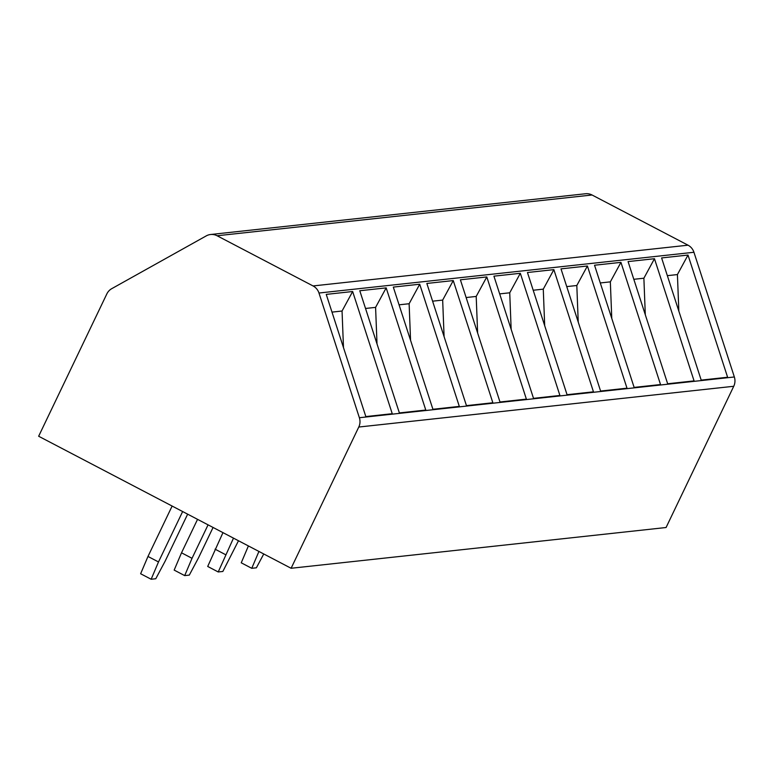 <?xml version="1.0" encoding="UTF-8"?>
<svg xmlns="http://www.w3.org/2000/svg" width="773" height="773" viewBox="0 0 773 773"><rect width="100%" height="100%" fill="white"/><g stroke="black" fill="none" stroke-linecap="round" stroke-linejoin="round"><path stroke-width="1.16" d="M313.055 285.942L688.028 245.186A12.194 11.73 83.8 0 1 693.941 252.269L734.35 376.973A12.194 11.73 83.8 0 1 733.741 386.278L666.075 527.515L291.102 568.271L358.778 427.034A12.194 11.73 -96.2 0 0 359.377 417.729L318.969 293.025A12.194 11.73 -96.2 0 0 313.055 285.942L217.087 235.755A12.194 11.73 -96.2 0 0 206.246 235.891L111.727 288.677A12.194 11.73 -96.2 0 0 106.838 293.924L38.65 436.243L291.102 568.271M688.028 245.186L592.06 194.999A12.194 11.73 83.8 0 0 585.528 193.752L210.556 234.509M386.181 287.875L425.778 410.048L399.37 412.927L359.783 290.745L386.181 287.875L375.591 307.374L377.011 343.927M419.72 284.222L459.317 406.405L432.909 409.275L393.312 287.092L419.72 284.222L409.13 303.731L410.55 340.284M453.258 280.58L492.855 402.762L466.448 405.632L426.851 283.449L453.258 280.58L442.668 300.088L444.089 336.642M486.797 276.937L526.384 399.119L499.986 401.989L460.389 279.807L486.797 276.937L476.197 296.436L477.627 332.999M520.326 273.294L559.923 395.467L533.515 398.346L493.928 276.164L520.326 273.294L509.736 292.793L511.156 329.346M553.864 269.642L593.461 391.824L567.053 394.694L527.457 272.511L553.864 269.642L543.274 289.15L544.694 325.704M627 388.181L587.403 265.999L560.995 268.869L600.592 391.051L627 388.181M660.529 384.539L620.941 262.356L594.534 265.226L634.131 387.408L660.529 384.539M694.067 380.886L654.47 258.713L628.072 261.583L667.659 383.766L694.067 380.886M727.606 377.243L688.009 255.061L661.601 257.931L701.198 380.113L727.606 377.243M352.652 291.518L392.24 413.7L365.832 416.57L326.245 294.387L352.652 291.518L342.053 311.017L343.483 347.579M331.984 312.118L342.053 311.017M365.523 308.466L375.591 307.374M399.061 304.823L409.13 303.731M432.6 301.18L442.668 300.088M466.129 297.537L476.197 296.436M499.667 293.885L509.736 292.793M533.206 290.242L543.274 289.15M587.403 265.999L576.813 285.508L578.233 322.061M566.744 286.599L576.813 285.508M620.941 262.356L610.341 281.855L611.772 318.418M600.273 282.957L610.341 281.855M654.47 258.713L643.88 278.212L645.3 314.766M633.812 279.304L643.88 278.212M688.009 255.061L677.419 274.57L678.839 311.123M667.35 275.661L677.419 274.57M187.646 514.171L165.103 561.237L155.769 578.745L151.15 579.248L158.494 561.952L182.641 511.552M151.15 579.248L140.628 573.75L147.981 556.454L172.128 506.054M147.981 556.454L158.494 561.952M208.063 524.848L192.033 558.309L184.689 575.605L189.308 575.102L198.632 557.594L213.068 527.466M197.55 519.35L181.52 552.801L174.167 570.097L184.689 575.605M192.033 558.309L181.52 552.801M233.485 538.143L218.218 571.962L222.846 571.46L238.49 540.762M222.962 532.645L207.705 566.454L218.218 571.962M225.571 554.666L215.049 549.159M258.926 551.449L251.756 568.31L256.375 567.807L263.748 553.97M248.404 545.941L241.244 562.812L251.756 568.31M318.969 293.025L693.941 252.269M359.377 417.729L734.35 376.973M358.778 427.034L733.741 386.278M217.087 235.755L592.06 194.999"/></g></svg>
